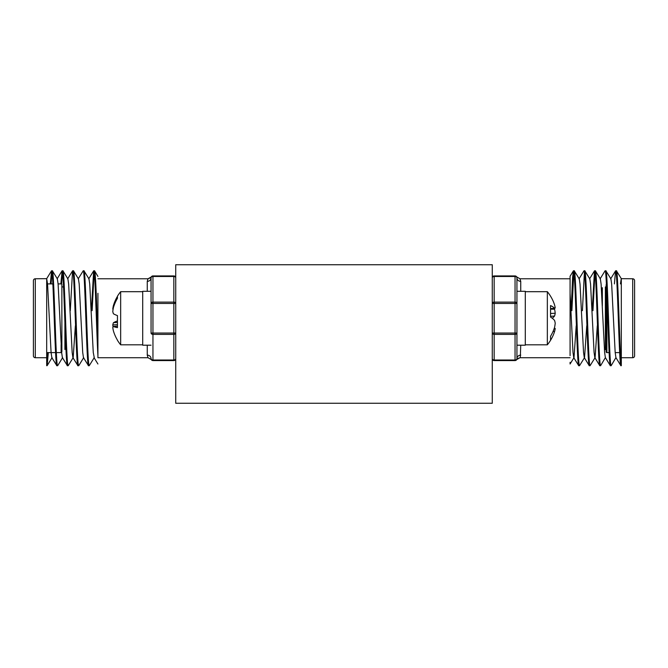 <?xml version="1.0" encoding="UTF-8"?>
<svg xmlns="http://www.w3.org/2000/svg" width="668" height="668" viewBox="0 0 668 668"><rect width="100%" height="100%" fill="white"/><g stroke="black" fill="none" stroke-linecap="round" stroke-linejoin="round"><path stroke-width="1" d="M175.726 403.263L492.274 403.263L492.274 264.737L175.726 264.737L175.726 403.263M35.295 278.773L35.295 357.722A1.895 1.895 0 0 1 33.4 355.827L33.4 280.677A1.895 1.895 0 0 1 35.295 278.773L46.685 278.673L46.685 364.569L47.57 352.595M35.295 357.722L46.685 357.722L46.685 311.355M33.4 280.677L33.4 283.14M33.4 353.355L33.4 355.827M61.865 351.836L61.865 284.66A0.76 0.76 0 0 0 61.105 283.9L58.091 283.9M52.839 283.9L47.553 283.9M61.615 352.403A0.76 0.76 0 0 1 61.105 352.595L56.346 352.595M55.586 352.595L46.685 352.595M61.865 286.18A0.76 0.76 0 0 0 62.625 286.939L63.535 286.939M91.366 310.662L93.645 270.891L94.614 270.891L97.92 276.427M89.236 365.688L94.255 357.622L93.253 352.437L89.737 284.067L88.986 278.882L83.968 270.807C85.721 267.843 87.475 368.652 89.236 365.688L88.477 365.688C86.715 368.652 84.961 267.843 83.208 270.807L83.968 270.807M92.126 310.662L94.13 271.926M50.317 283.9L51.578 270.807L52.438 270.891L57.356 278.882L58.108 284.067L61.623 352.437L62.374 357.622L67.393 365.688L68.253 365.605L73.171 357.622L75.367 325.842M47.061 365.688L46.685 364.569L46.685 365.688L47.169 365.605L48.321 352.595M51.077 283.9L51.954 271.926M60.855 283.9L62.116 270.807L62.984 270.891L67.894 278.882L68.645 284.067L72.161 352.437L72.912 357.622L77.931 365.688L78.799 365.605L83.709 357.622M51.578 270.807C53.34 267.843 55.085 368.652 56.847 365.688L57.715 365.605L62.625 357.622M61.606 284.092L62.5 271.926M70.282 310.662L72.553 270.891L73.53 270.891L78.44 278.882L79.191 284.067L82.707 352.437L83.458 357.622L88.477 365.688M78.189 278.882L83.208 270.807M51.469 270.891L46.685 278.673L47.562 284.067L51.077 352.437L51.828 357.622L56.847 365.688M52.338 270.807C54.091 267.843 55.845 368.652 57.607 365.688M62.116 270.807C63.877 267.843 65.631 368.652 67.393 365.688M62.875 270.807C64.637 267.843 66.391 368.652 68.153 365.688M72.662 270.807C74.424 267.843 76.177 368.652 77.931 365.688M73.422 270.807C75.183 267.843 76.929 368.652 78.69 365.688M97.92 278.773L148.029 278.773L147.678 279.433M93.745 270.807C95.148 268.452 96.484 330.518 97.92 355.677L97.92 357.722L148.029 357.722L147.261 355.125L147.261 345.197M151.06 303.456L152.955 303.456L152.955 302.111L173.83 302.111L173.83 276.485L152.955 276.485L152.955 302.111A1.895 1.344 180 0 0 151.06 303.456L151.06 277.83C151.335 276.552 151.335 276.552 151.06 277.83L151.06 333.048A1.895 1.344 0 0 0 152.955 334.384L152.955 360.01L173.83 360.01A1.895 1.344 0 0 0 175.726 358.674A1.895 1.895 0 0 1 173.83 360.57L152.955 360.57L173.83 360.57A1.895 1.895 0 0 0 175.726 358.674A1.895 1.895 0 0 1 173.83 360.57L173.83 334.384L152.955 334.384L152.955 333.048L173.83 333.048L173.83 334.384A1.895 1.344 180 0 0 175.726 333.048L173.83 333.048L173.83 303.456L152.955 303.456L152.955 333.048L151.06 333.048M175.726 277.83A1.895 1.344 180 0 0 173.83 276.485L173.83 275.926A1.895 1.895 0 0 1 175.726 277.83A1.895 1.895 0 0 0 173.83 275.926L152.955 275.926A1.895 1.895 0 0 0 151.06 277.83A3.799 3.549 0 0 1 147.261 281.37L148.029 278.773L151.294 276.919C151.519 277.312 150.425 277.93 148.029 278.773M151.06 358.674A1.895 1.895 0 0 0 152.955 360.57L152.955 360.01A1.895 1.344 180 0 1 151.06 358.674C151.335 359.943 151.335 359.943 151.06 358.674A3.799 3.549 0 0 0 147.261 355.125M97.92 357.722L97.92 293.294M94.505 270.807C95.649 269.246 96.793 310.127 97.92 339.636M120.657 344.813L120.657 291.682A42.067 42.067 0 0 0 117.451 296.2L117.451 298.295A41.967 41.274 151.1 0 0 113.418 307.597A41.491 40.214 20.7 0 0 112.783 311.564A41.491 21.668 5.9 0 0 113.418 313.76A41.967 6.63 5.1 0 0 117.451 315.588L117.451 327.629A41.967 6.63 174.9 0 1 113.418 326.493A41.491 9.561 174.9 0 0 112.783 327.487A41.491 35.195 170.5 0 0 113.418 330.944A41.967 41.274 151.1 0 0 117.451 340.137L117.451 340.296A42.067 42.067 0 0 0 120.657 344.813L142.71 344.813M113.059 326.978A41.491 40.214 159.3 0 1 112.783 324.932A41.491 21.668 174.1 0 1 113.418 322.744A41.967 6.63 174.9 0 1 117.451 320.907M113.059 309.518A41.491 9.561 5.1 0 1 112.783 309.008A41.491 35.195 9.5 0 1 113.418 305.552A41.967 41.274 28.9 0 1 117.451 296.358M114.078 305.577L113.418 305.552M117.451 326.134L113.418 326.493M117.451 324.673L112.783 324.932M117.451 322.402L113.418 322.744M151.06 345.197L142.71 345.197L142.71 291.298L151.06 291.298M621.315 357.722L632.705 357.722L632.705 278.773L621.315 278.673L621.315 364.569C619.729 356.036 618.042 267.701 616.422 270.807L615.562 270.891L614.401 283.9M632.705 357.722A1.895 1.895 0 0 0 634.6 355.827L634.6 280.677A1.895 1.895 0 0 0 632.705 278.773M606.135 284.66L606.135 351.836A0.76 0.76 0 0 0 606.895 352.595L609.132 352.595M615.178 352.595L619.679 352.595M606.135 350.324A0.76 0.76 0 0 0 605.375 349.564L604.415 349.564M586.746 325.842L584.542 357.622L579.523 365.688C577.762 368.652 576.016 267.843 574.255 270.807L573.386 270.891L572.618 277.162L571.115 310.662M597.284 325.842L595.088 357.622L590.069 365.688L589.201 365.605L584.291 357.622L583.54 352.437L580.024 284.067L579.273 278.882L574.255 270.807M579.523 365.688L578.655 365.605L573.745 357.622L572.994 352.437L570.08 293.294L570.08 355.677M578.764 365.688C577.002 368.652 575.257 267.843 573.495 270.807M621.315 278.673L616.422 270.807M621.315 364.569L621.315 365.688L620.831 365.605L615.921 357.622L615.17 352.437L611.654 284.067L610.903 278.882L605.884 270.807L605.016 270.891L600.106 278.882M620.939 365.688C619.178 368.652 617.424 267.843 615.662 270.807M615.921 357.622L611.153 365.688C609.391 368.652 607.638 267.843 605.884 270.807M611.153 365.688L610.285 365.605L605.375 357.622L604.624 352.437L601.108 284.067L600.357 278.882L595.447 270.891L594.47 270.891L592.199 310.662M610.393 365.688C608.631 368.652 606.878 267.843 605.125 270.807M605.375 357.622L600.607 365.688C598.845 368.652 597.1 267.843 595.338 270.807M600.607 365.688L599.747 365.605L594.829 357.622L594.077 352.437L590.562 284.067L589.811 278.882L584.792 270.807L583.932 270.891L579.014 278.882M599.847 365.688C598.094 368.652 596.34 267.843 594.578 270.807M590.069 365.688C588.308 368.652 586.554 267.843 584.792 270.807M589.31 365.688C587.548 368.652 585.794 267.843 584.032 270.807M594.963 271.926L592.959 310.662M584.416 271.926L582.413 310.662M492.274 277.83A1.895 1.344 0 0 1 494.17 276.485L494.17 302.111L515.045 302.111L515.045 276.485L494.17 276.485L494.17 275.926A1.895 1.895 0 0 0 492.274 277.83A1.895 1.895 0 0 1 494.17 275.926L515.045 275.926A1.895 1.895 0 0 1 516.94 277.83A3.799 3.549 -0 0 0 520.739 281.37L519.971 278.773L570.08 278.773L570.08 293.294L570.08 276.276L573.386 270.891M520.739 345.197L520.322 357.071M570.08 357.722L519.971 357.722L516.706 359.584C516.481 359.184 517.575 358.566 519.971 357.722M516.94 333.048L515.045 333.048L515.045 303.456L494.17 303.456L494.17 333.048L492.274 333.048A1.895 1.344 180 0 0 494.17 334.384L494.17 333.048L515.045 333.048L515.045 334.384A1.895 1.344 180 0 0 516.94 333.048L516.94 358.674A1.895 1.895 0 0 1 515.045 360.57L494.17 360.57A1.895 1.895 0 0 1 492.274 358.674A1.895 1.344 180 0 0 494.17 360.01L515.045 360.01L515.045 334.384L494.17 334.384L494.17 360.57L515.045 360.57L515.045 360.01A1.895 1.344 180 0 0 516.94 358.674L516.94 277.83L516.94 303.456L515.045 303.456L515.045 302.111A1.895 1.344 180 0 1 516.94 303.456M515.045 275.926A1.895 1.895 0 0 1 516.94 277.83C516.665 276.552 516.665 276.552 516.94 277.83A1.895 1.344 -0 0 0 515.045 276.485L515.045 275.926M516.94 358.674C516.665 359.943 516.665 359.943 516.94 358.674A3.799 3.549 0 0 1 520.739 355.125M573.87 271.926L571.875 310.662M602.336 287.699L602.336 305.752M570.08 278.773L570.08 276.276M621.19 278.882L620.447 283.9M576.2 325.842L573.996 357.622L570.08 363.993L570.08 362.323M516.94 291.298L525.29 291.298L525.29 345.197L516.94 345.197M554.298 328.188L554.582 328.213A41.491 2.438 -175 0 1 555.217 328.514A41.491 30.895 -172.5 0 1 554.582 331.528A41.967 39.504 -165 0 1 552.227 337.307A41.967 39.504 -165 0 1 550.549 340.262L550.549 336.271A41.967 39.504 -15 0 0 554.582 327.303A41.491 41.257 -124 0 0 555.217 323.228A41.491 27.455 -173.3 0 0 554.582 320.465A41.967 13.694 -174.7 0 0 550.549 317.066L550.549 305.552A41.967 13.694 -5.3 0 1 554.582 308.282A41.491 2.438 -5 0 0 555.217 307.99A41.491 30.895 -7.5 0 0 554.582 304.967A41.967 39.504 -15 0 0 552.227 299.189A42.067 42.067 0 0 0 547.342 291.682L525.29 291.682M552.227 337.307A42.067 42.067 0 0 1 547.342 344.813L547.342 291.682M550.549 308.641L554.582 308.282M550.549 309.142L554.582 309.192A41.491 41.257 -56 0 1 555.217 313.267A41.491 27.455 -6.7 0 1 554.582 316.031A41.967 13.694 -5.3 0 1 552.227 318.252M554.298 308.307A41.967 39.504 -165 0 1 554.582 309.192M550.549 313.467L555.217 313.267M550.549 316.34L554.582 316.031M554.215 328.422L555.217 328.514M553.046 331.462L554.582 331.528M61.105 344.663L61.105 352.595M64.905 322.727L64.905 349.564M152.955 275.926L152.955 276.485A1.895 1.344 180 0 0 151.06 277.83M175.726 303.456A1.895 1.344 180 0 0 173.83 302.111L173.83 303.456L175.726 303.456M147.261 291.298L147.261 281.37M605.375 286.939L605.375 349.564M520.739 281.37L520.739 291.298M494.17 302.111A1.895 1.344 180 0 0 492.274 303.456L494.17 303.456L494.17 302.111M606.895 352.595L606.895 294.855M148.029 357.722L151.294 359.584L148.029 357.722M52.079 357.622L47.169 365.605M97.92 363.993L94.004 357.622M93.645 270.891L88.727 278.882M72.553 270.891L67.643 278.882M62.015 270.891L57.097 278.882M120.657 291.682L142.71 291.682M519.971 278.773L516.706 276.911L519.971 278.773M610.644 278.882L615.562 270.891M589.56 278.882L594.47 270.891M547.342 344.813L525.29 344.813"/></g></svg>
